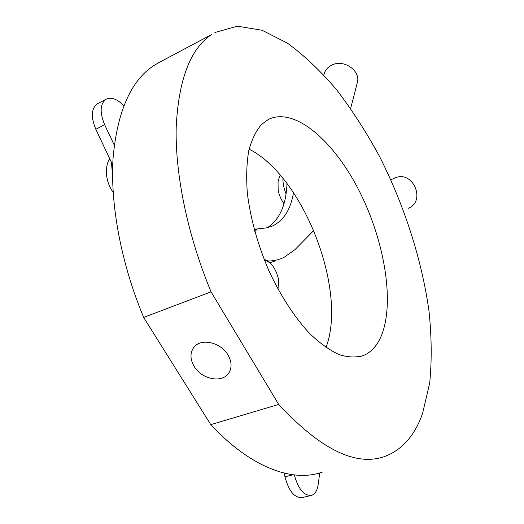 <?xml version="1.0" encoding="UTF-8"?>
<svg xmlns="http://www.w3.org/2000/svg" width="524" height="524" viewBox="0 0 524 524"><rect width="100%" height="100%" fill="white"/><g stroke="black" fill="none" stroke-linecap="round" stroke-linejoin="round"><path stroke-width="0.79" d="M194.162 366.374C201.511 379.134 221.685 383.424 228.464 373.448C232.073 368.123 231.916 361.966 227.999 354.984C220.82 342.277 200.947 337.849 193.978 347.202C189.924 352.711 189.983 359.104 194.162 366.374M157.541 63.28L211.427 34.65C190.31 48.883 178.566 79.714 176.195 127.149C175.062 174.119 187.468 235.079 211.061 291.855L143.655 317.4C120.946 263.015 110.145 204.131 113.066 158.11C117.297 111.56 130.869 80.716 153.787 65.579L159.702 62.12M214.886 32.495L237.411 26.2L262.079 30.248L287.558 43.237C304.575 55.734 321.022 71.369 336.893 90.148C352.233 110.289 366.387 132.29 379.376 156.159C404.142 204.936 421.735 259.236 428.973 310.922C431.658 336.454 431.9 360.492 429.7 383.031L422.613 413.246C415.132 434.881 402.845 449.173 385.736 456.122C356.713 467.139 321.029 449.906 278.689 404.423L210.759 424.643C251.422 468.332 293.499 482.748 322.673 471.973M380.496 337.744C376.429 346.482 370.763 352.403 363.486 355.508C356.182 357.722 348.008 357.401 338.956 354.545C329.537 350.163 319.81 343.194 309.776 333.644C294.757 317.61 280.451 295.693 268.779 270.502C257.625 244.243 250.485 218.515 247.348 193.304C246.162 177.459 246.614 163.337 248.71 150.932C251.677 139.764 255.954 130.948 261.528 124.47L268.34 119.465C294.966 106.392 334.705 141.762 359.811 192.079C385.081 242.389 395.319 305.007 380.496 337.744M249.116 149.13C303.396 176.411 347.694 290.316 325.987 347.504M211.061 291.855L278.689 404.423M143.655 317.4L210.759 424.643M408.406 208.283C426.254 200.993 413.017 170.189 395.306 177.819L393.884 178.448M350.648 108.507L357.217 82.982C361.331 71.054 343.711 58.649 331.659 65.172C328.017 66.993 325.581 69.679 324.363 73.216L324.225 73.655M313.784 230.508L294.776 249.81L283.438 257.769L277.465 259.852L270.98 260.939L268.707 261.07L264.129 259.432M254.795 231.673L257.356 228.909L266.493 227.894L272.912 225.798C283.923 220.211 290.781 209.142 293.486 192.583M275.27 260.893L269.912 262.825M267.43 227.691C279.639 219.648 286.163 204.91 287.001 183.485M114.271 145.122L104.669 124.738C99.56 112.333 100.032 103.831 106.084 99.226C111.016 96.947 116.623 98.787 122.904 104.761L123.821 105.671M112.725 165.086L95.827 129.297C90.744 116.963 91.255 108.481 97.366 103.857L97.674 103.693M264.456 260.264C270.98 261.797 275.663 268.078 278.499 279.096L278.991 291.03M310.68 495.56L302.577 497.499C294.776 498.357 288.907 491.46 284.964 476.807L284.224 473.133M319.758 472.917L318.179 484.51C317.308 490.353 315.179 493.949 311.793 495.291C304.195 496.163 298.372 489.377 294.318 474.934M282.934 178.33C282.783 183.053 283.825 188.26 286.058 193.952M267.915 261.371L268.707 261.07M95.827 129.297L104.669 124.738M111.422 162.329L112.568 175.376M284.964 476.807L292.982 474.77M229.132 372.466L228.464 373.448M359.209 356.837L363.486 355.508M395.306 177.819L390.839 179.784M324.363 73.216L323.825 74.939M283.962 203.744C280.831 199.166 278.892 194.509 278.152 189.786L278.048 181.952C278.499 179.293 279.305 177.099 280.458 175.376M270.246 226.879L272.912 225.798M254.369 230.121L257.356 228.909M97.366 103.857L106.084 99.226M113.158 192.387C109.077 186.682 106.791 180.059 106.313 172.52C106.562 167.267 107.158 163.724 108.101 161.89L109.693 158.674"/></g></svg>
